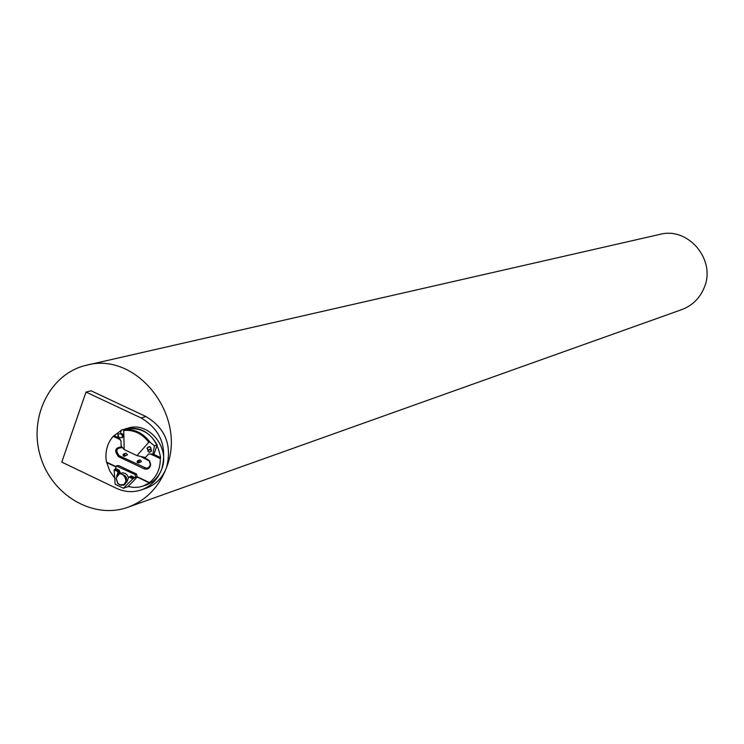 <?xml version="1.0" encoding="UTF-8"?>
<svg xmlns="http://www.w3.org/2000/svg" width="744" height="744" viewBox="0 0 744 744"><rect width="100%" height="100%" fill="white"/><g stroke="black" fill="none" stroke-linecap="round" stroke-linejoin="round"><path stroke-width="1.12" d="M128.042 507.203L681.727 309.625C692.218 305.654 699.686 298.391 704.112 287.835C716.463 260.158 688.414 226.502 659.807 234.397L86.657 365.192C50.443 373.163 28.505 416.612 40.25 455.747C51.373 495.067 93.214 519.926 128.042 507.203C146.308 500.266 159.16 486.967 166.591 467.316C187.395 415.673 136.412 351.149 86.657 365.192M141.286 489.924L146.15 488.241C155.859 484.642 162.676 477.667 166.591 467.316C172.152 445.024 165.27 428.098 145.964 416.547L91.075 390.805L85.997 392.079L61.771 462.117L116.352 488.269C124.648 492.11 132.953 492.668 141.286 489.924C151.032 486.316 157.868 479.313 161.801 468.915C167.363 446.53 160.462 429.539 141.081 417.933L85.997 392.079M136.319 477.267L136.794 477.49L127.856 486.743L123.411 488.25L115.153 484.298L114.12 469.855L117.459 471.454L118.491 471.119L115.153 469.52L114.12 469.855M117.134 465.995L118.715 465.577L136.561 474.068L137.036 476.551L135.585 477.034L135.101 474.551L116.315 465.967L115.487 468.413L119.18 470.171L120.137 472.524L119.765 473.575M115.153 469.52L115.487 468.413M135.585 477.034L132.869 478.801L123.411 488.25M136.794 477.49L136.031 477.667L137.036 476.551M118.268 474.291L118.975 472.291L117.943 472.626L116.78 475.928M117.943 472.626L117.459 471.454M133.892 478.457L130.544 476.858L129.512 477.202L132.869 478.801M129.512 477.202L128.461 477.648L127.01 481.759L123.718 485.116L120.798 485.209M120.482 473.435L122.593 472.831L125.141 473.37L127.252 475.109L128.452 477.667M124.945 484.502L124.099 484.707M119.459 484.502C133.446 487.59 120.956 464.209 116.185 478.364L117.803 483.274L119.459 484.502M119.505 484.781L117.738 483.479L116.018 478.243L119.57 473.64C127.354 475.277 128.61 479.08 123.327 485.051L119.505 484.781M128.089 486.511L133.427 487.422L138.765 487.181L142.904 486.158L149.284 482.847L136.729 476.858M115.515 466.748L106.801 462.601L109.731 470.952L114.706 478.15M125.011 455.43L124.453 454.203L123.281 454.519L123.402 455.821L125.011 455.43M123.802 453.933L126.043 453.236L127.494 454.761L124.536 456.295L123.365 455.914L123.048 454.909L123.802 453.933L125.262 455.458L124.536 456.295M137.222 461.373L137.426 462.47C139.416 461.792 139.351 461.42 137.222 461.373M139.361 460.564L140.039 459.885L141.472 461.568L138.579 462.954L137.389 462.563L137.082 461.606L137.826 460.592L139.268 461.438L138.579 462.954M136.97 476.616L149.507 482.596C156.761 476.764 160.369 468.776 160.323 458.639L160.639 457.616C156.417 436.105 144.531 426.563 124.983 428.99L127.987 428.126C148.428 421.076 170.432 447.525 161.801 468.915C158.77 476.941 153.478 482.335 145.936 485.116L142.904 486.158M121.904 446.912C114.985 447.488 113.879 450.752 118.584 456.686L144.057 468.785C147.74 469.855 149.944 468.413 150.679 464.442L149.432 460.61L143.239 457.021M121.114 430.488L113.181 436.337L120.482 439.788M150.335 453.914L160.323 458.639M113.181 436.337C107.071 443.498 104.839 452.082 106.466 462.089L115.664 466.469M106.466 462.089L106.801 462.601M124.983 428.99L124.964 429C138.691 426.173 149.442 431.492 157.198 444.968L153.971 454.091L148.521 454.045L145.433 457.514L136.961 455.616L124.164 449.553L123.774 430.451C133.762 429.641 142.104 433.575 148.8 442.252L150.046 442.262C142.988 432.785 134.106 428.6 123.392 429.688L121.179 430.116L120.5 433.836M140.728 456.453L149.219 461.029L150.251 464.237L149.86 465.949L148.428 467.651L146.345 468.255L119.254 455.765C115.32 450.734 116.269 448.028 122.109 447.637L122.807 447.962M160.639 457.616L153.506 454.24M119.691 438.244L118.603 437.732M117.738 437.323L114.12 435.612M123.988 429.297L121.672 429.948M119.803 437.649L119.589 438.765L121.002 441.025L121.105 445.991L124.164 449.553M150.046 442.262L154.464 445.814L157.198 444.968M154.464 445.814L152.799 454.463M123.392 429.688L123.774 430.451M148.8 442.252L136.961 455.616M118.538 436.682L117.822 434.18L118.147 437.612L118.538 436.682M117.719 434.236L118.733 436.737L117.952 437.584M151.441 450.92C148.493 446.233 146.977 455.551 151.441 450.92M151.571 450.836L149.507 452.343L147.842 451.18L148.335 449.925L149.749 449.302L151.134 449.692L151.571 450.836M135.101 474.551L136.561 474.068M118.715 465.577L117.245 466.042M124.22 484.911L123.402 485.023M129 477.136L131.223 475.918L134.934 477.685M129.54 477.192L131.223 475.918M119.18 470.171L118.491 471.119L118.975 472.291L120.137 472.524M145.964 416.547L141.081 417.933M122.016 447.042L122.109 447.637M119.254 455.765L118.584 456.686M144.717 467.864L144.057 468.785M147.498 459.039L147.6 459.718M121.839 433.733L122.602 433.985L122.955 435.538L122.676 437.444L122.1 437.472M147.703 449.636L146.977 448.214C149.181 445.963 150.474 446.149 150.865 448.799M122.165 437.472L122.695 436.449L121.904 433.733L121.467 434.747M151.088 449.655L150.855 447.73L149.488 446.828L147.442 447.721L147.665 449.497M117.794 465.502L116.315 465.967M128.945 477.155L129.828 476.867M121.328 473.063L119.57 473.64M124.927 484.511L123.327 485.051M137.826 460.592L140.039 459.885M121.904 433.733L118.036 434.012M121.951 433.724L122.518 437.584L118.147 437.612M147.665 449.488L147.935 450.501"/></g></svg>
